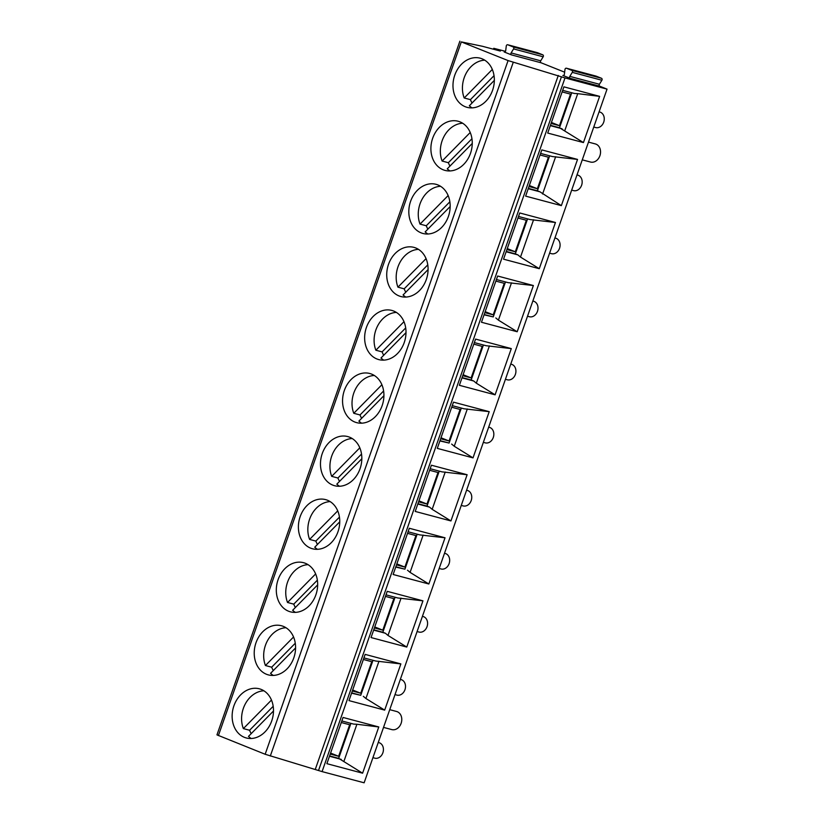 <?xml version="1.0" encoding="UTF-8"?>
<svg xmlns="http://www.w3.org/2000/svg" width="824" height="824" viewBox="0 0 824 824"><rect width="100%" height="100%" fill="white"/><g stroke="black" fill="none" stroke-linecap="round" stroke-linejoin="round"><path stroke-width="1.24" d="M537.207 52.623A1.339 1.071 104.9 0 1 537.403 52.674L507.8 44.795A1.339 1.071 -75.1 0 0 506.286 46L505.678 50.758A1.339 1.071 -75.1 0 1 504.164 51.964L511.519 54.899A1.339 1.071 -75.1 0 1 511.107 52.932L513.579 48.904A1.339 1.071 -75.1 0 0 513.167 46.937L507.8 44.795M564.636 72.182L541.111 62.789A1.339 1.071 104.9 0 1 540.709 60.811L543.171 56.794A1.339 1.071 104.9 0 0 542.769 54.817L537.403 52.674M595.906 76.076A1.339 1.071 104.9 0 1 596.102 76.127L566.51 68.248A1.339 1.071 -75.1 0 0 564.986 69.443L564.378 74.212A1.339 1.071 -75.1 0 1 562.864 75.417L570.218 78.352A1.339 1.071 -75.1 0 1 569.817 76.375L572.278 72.358A1.339 1.071 -75.1 0 0 571.877 70.39L566.51 68.248M607.041 89.126L364.126 782.8L322.081 771.604L565.006 77.93L607.041 89.126L599.81 86.232A1.339 1.071 104.9 0 1 599.409 84.264L601.88 80.247A1.339 1.071 104.9 0 0 601.469 78.27L596.102 76.127M528.236 188.696L539.977 191.827L561.35 205.629L525.63 196.122L541.821 149.896L577.542 159.413L552.337 156.539L540.596 153.408M529.348 185.524L537.382 188.737L528.998 186.502M470.226 132.499L442.117 161.041A25.431 20.301 104.9 0 1 462.655 123.24M540.039 154.974L548.424 157.209L537.382 188.737M528.339 188.387L537.413 190.797L549.67 155.818M442.117 161.041L448.349 162.709A25.431 20.301 -75.1 0 0 449.966 166.077M449.945 170.939A25.431 20.301 104.9 0 1 447.247 168.848L472.255 143.448M432.672 138.278A25.431 20.301 -75.1 0 0 445.022 170.403A25.431 20.301 -75.1 0 0 466.878 160.536A25.431 20.301 -75.1 0 0 470.483 133.138A25.431 20.301 -75.1 0 0 458.123 121.252A25.431 20.301 -75.1 0 0 432.672 138.278M494.029 75.684L470.432 99.642A25.431 20.301 -75.1 0 0 472.049 103.01M472.028 107.882A25.431 20.301 104.9 0 1 469.33 105.781L494.338 80.391M492.309 69.443L464.2 97.984L470.432 99.642M464.2 97.984A25.431 20.301 104.9 0 1 484.739 60.173M551.431 122.467L559.465 125.681L551.081 123.445M562.123 91.907L570.507 94.142L559.465 125.681M550.422 125.32L559.496 127.741L571.753 92.762M562.679 90.341L574.421 93.472L577.737 93.648L564.677 130.954L559.496 127.741M599.625 96.356L563.904 86.839L547.713 133.055L583.433 142.573L599.625 96.356L577.737 93.648M583.433 142.573L564.677 130.954M550.319 125.629L562.061 128.76M454.755 75.221A25.431 20.301 -75.1 0 0 467.105 107.347A25.431 20.301 -75.1 0 0 488.962 97.479A25.431 20.301 -75.1 0 0 492.567 70.071A25.431 20.301 -75.1 0 0 480.207 58.195A25.431 20.301 -75.1 0 0 454.755 75.221M565.006 77.93L508.078 60.574L461.316 41.9L482.37 46.268L500.353 51.057L493.772 48.307L505.483 51.346M271.477 700.06L243.358 728.601A25.431 20.301 104.9 0 1 263.896 690.79M243.358 728.601L249.59 730.26A25.431 20.301 -75.1 0 0 251.217 733.628M251.186 738.5A25.431 20.301 104.9 0 1 248.488 736.399L273.496 710.999M233.913 705.828A25.431 20.301 -75.1 0 0 246.273 737.964A25.431 20.301 -75.1 0 0 268.119 728.086A25.431 20.301 -75.1 0 0 271.724 700.688A25.431 20.301 -75.1 0 0 259.364 688.812A25.431 20.301 -75.1 0 0 233.913 705.828M273.187 706.302L249.59 730.26M322.081 771.604L265.153 754.259L216.959 734.874L459.874 41.2M329.59 755.938L338.664 758.358L343.835 761.561L356.895 724.265L353.578 724.09L341.836 720.959M329.476 756.247L341.229 759.378M341.291 722.524L349.675 724.76L338.633 756.288L330.249 754.053M330.589 753.074L338.633 756.288M350.911 723.379L338.664 758.358M378.783 726.964L343.062 717.457L326.881 763.673L362.601 773.19L378.783 726.964L356.895 724.265M362.601 773.19L343.835 761.561M400.866 663.907L384.684 710.123L348.964 700.606L365.145 654.39L400.866 663.907L375.672 661.023L363.92 657.902M422.949 600.84L406.768 647.067L371.047 637.549L387.228 591.333L422.949 600.84L397.755 597.966L386.003 594.835M445.032 537.784L428.851 584L393.13 574.493L409.312 528.266L445.032 537.784L419.838 534.9L408.086 531.779M467.126 474.727L450.934 520.943L415.214 511.426L431.395 465.21L467.126 474.727L441.922 471.843L430.169 468.712M489.209 411.66L473.017 457.876L437.297 448.369L453.488 402.143L489.209 411.66L464.005 408.776L452.252 405.655M511.292 348.603L495.1 394.82L459.38 385.302L475.572 339.086L511.292 348.603L486.088 345.719L474.336 342.588M533.375 285.537L517.184 331.753L481.463 322.246L497.655 276.019L533.375 285.537L508.171 282.663L496.419 279.532M555.458 222.48L539.267 268.696L503.546 259.179L519.738 212.963L555.458 222.48L530.254 219.596L518.502 216.465M561.35 205.629L577.542 159.413M513.239 62.346L270.313 756.02M255.996 642.771A25.431 20.301 -75.1 0 0 268.356 674.897A25.431 20.301 -75.1 0 0 290.202 665.03A25.431 20.301 -75.1 0 0 293.808 637.621A25.431 20.301 -75.1 0 0 281.447 625.746A25.431 20.301 -75.1 0 0 255.996 642.771M278.079 579.715A25.431 20.301 -75.1 0 0 290.439 611.841A25.431 20.301 -75.1 0 0 312.296 601.963A25.431 20.301 -75.1 0 0 315.891 574.565A25.431 20.301 -75.1 0 0 303.531 562.689A25.431 20.301 -75.1 0 0 278.079 579.715M300.163 516.648A25.431 20.301 -75.1 0 0 312.523 548.774A25.431 20.301 -75.1 0 0 334.379 538.906A25.431 20.301 -75.1 0 0 337.974 511.498A25.431 20.301 -75.1 0 0 325.614 499.622A25.431 20.301 -75.1 0 0 300.163 516.648M322.246 453.591A25.431 20.301 -75.1 0 0 334.606 485.717A25.431 20.301 -75.1 0 0 356.462 475.839A25.431 20.301 -75.1 0 0 360.057 448.441A25.431 20.301 -75.1 0 0 347.697 436.566A25.431 20.301 -75.1 0 0 322.246 453.591M344.329 390.524A25.431 20.301 -75.1 0 0 356.689 422.65A25.431 20.301 -75.1 0 0 378.546 412.783A25.431 20.301 -75.1 0 0 382.151 385.375A25.431 20.301 -75.1 0 0 369.78 373.499A25.431 20.301 -75.1 0 0 344.329 390.524M366.412 327.468A25.431 20.301 -75.1 0 0 378.772 359.594A25.431 20.301 -75.1 0 0 400.629 349.726A25.431 20.301 -75.1 0 0 404.234 322.318A25.431 20.301 -75.1 0 0 391.863 310.442A25.431 20.301 -75.1 0 0 366.412 327.468M388.495 264.401A25.431 20.301 -75.1 0 0 400.855 296.527A25.431 20.301 -75.1 0 0 422.712 286.659A25.431 20.301 -75.1 0 0 426.317 259.261A25.431 20.301 -75.1 0 0 413.947 247.375A25.431 20.301 -75.1 0 0 388.495 264.401M410.589 201.344A25.431 20.301 -75.1 0 0 422.939 233.47A25.431 20.301 -75.1 0 0 444.795 223.603A25.431 20.301 -75.1 0 0 448.4 196.194A25.431 20.301 -75.1 0 0 436.04 184.319A25.431 20.301 -75.1 0 0 410.589 201.344M295.27 643.235L271.673 667.193A25.431 20.301 -75.1 0 0 273.3 670.571M273.269 675.433A25.431 20.301 104.9 0 1 270.571 673.332L295.579 647.942M293.56 636.993L265.441 665.534L271.673 667.193M265.441 665.534A25.431 20.301 104.9 0 1 285.979 627.734M352.672 690.018L360.716 693.231L352.332 690.996M363.374 659.468L371.758 661.703L360.716 693.231M351.673 692.871L360.747 695.291L372.994 660.312M351.56 693.19L360.747 695.291M363.312 696.311L365.918 698.505L378.978 661.209M384.684 710.123L365.918 698.505M558.291 75.448L315.376 769.132M374.755 626.951L382.799 630.164L374.415 627.929M315.644 573.937L287.524 602.478A25.431 20.301 104.9 0 1 308.063 564.667M385.457 596.401L393.841 598.636L382.799 630.164M373.756 629.814L382.83 632.235L395.077 597.256M287.524 602.478L293.756 604.136A25.431 20.301 -75.1 0 0 295.383 607.504M295.363 612.376A25.431 20.301 104.9 0 1 292.654 610.275L317.662 584.875M373.643 630.123L385.395 633.254L388.001 635.448L401.061 598.142M406.768 647.067L388.001 635.448M339.447 517.111L315.839 541.08A25.431 20.301 -75.1 0 0 317.467 544.448M317.446 549.309A25.431 20.301 104.9 0 1 314.737 547.208L339.746 521.819M337.727 510.87L309.608 539.411L315.839 541.08M309.608 539.411A25.431 20.301 104.9 0 1 330.146 501.61M396.838 563.894L404.883 567.108L396.498 564.873M407.54 533.344L415.924 535.579L404.883 567.108M395.839 566.747L404.914 569.168L417.16 534.189M395.726 567.067L404.914 569.168M407.478 570.198L410.084 572.381L423.145 535.085M428.851 584L410.084 572.381M418.922 500.827L426.966 504.041L418.582 501.816M359.81 447.813L331.701 476.354A25.431 20.301 104.9 0 1 352.229 438.543M429.623 470.277L438.007 472.512L426.966 504.041M417.923 503.691L426.997 506.111L439.243 471.132M331.701 476.354L337.922 478.013A25.431 20.301 -75.1 0 0 339.55 481.381M339.529 486.253A25.431 20.301 104.9 0 1 336.82 484.151L361.829 458.752M417.809 504L429.562 507.131L432.167 509.325L445.228 472.018M450.934 520.943L432.167 509.325M383.613 390.988L360.016 414.956A25.431 20.301 -75.1 0 0 361.633 418.324M361.612 423.186A25.431 20.301 104.9 0 1 358.904 421.095L383.922 395.695M381.893 384.746L353.784 413.288L360.016 414.956M353.784 413.288A25.431 20.301 104.9 0 1 374.312 375.487M441.005 437.771L449.049 440.984L440.665 438.749M451.707 407.221L460.091 409.456L449.049 440.984M440.006 440.624L449.08 443.044L461.327 408.065M439.892 440.943L449.08 443.044M451.645 444.074L454.251 446.258L467.321 408.962M473.017 457.876L454.251 446.258M463.088 374.714L471.132 377.917L462.748 375.692M403.976 321.69L375.868 350.231A25.431 20.301 104.9 0 1 396.396 312.42M473.79 344.154L482.174 346.389L471.132 377.917M462.089 377.567L471.163 379.988L483.41 345.009M375.868 350.231L382.099 351.889A25.431 20.301 -75.1 0 0 383.716 355.257M383.696 360.129A25.431 20.301 104.9 0 1 380.987 358.028L406.005 332.628M461.986 377.876L473.728 381.007L476.334 383.201L489.404 345.895M495.1 394.82L476.334 383.201M427.78 264.864L404.182 288.833A25.431 20.301 -75.1 0 0 405.799 292.201M405.779 297.062A25.431 20.301 104.9 0 1 403.07 294.971L428.089 269.572M426.06 258.623L397.951 287.164L404.182 288.833M397.951 287.164A25.431 20.301 104.9 0 1 418.489 249.363M485.171 311.647L493.216 314.861L484.831 312.626M495.873 281.097L504.257 283.332L493.216 314.861M484.172 314.511L493.246 316.921L505.493 281.942M484.069 314.82L493.246 316.921M495.811 317.951L498.417 320.134L511.488 282.838M517.184 331.753L498.417 320.134M507.254 248.59L515.299 251.794L506.914 249.569M448.143 195.566L420.034 224.107A25.431 20.301 104.9 0 1 440.572 186.296M517.956 218.03L526.34 220.266L515.299 251.794M506.255 251.444L515.33 253.864L527.576 218.885M420.034 224.107L426.266 225.766A25.431 20.301 -75.1 0 0 427.883 229.134M427.862 234.006A25.431 20.301 104.9 0 1 425.153 231.905L450.172 206.515M506.152 251.753L517.894 254.884L520.5 257.078L533.571 219.771M539.267 268.696L520.5 257.078M471.946 138.741L448.349 162.709M539.977 191.827L537.413 190.797M542.594 194.011L555.654 156.715M389.742 709.66L396.581 711.483A9.373 7.478 104.9 0 1 401.134 723.317A9.373 7.478 104.9 0 1 391.761 729.59L383.521 727.396M372.922 757.658L374.827 758.173A8.034 6.417 -75.1 0 0 382.872 752.796A8.034 6.417 -75.1 0 0 378.968 742.651L378.247 742.455M395.015 694.601L396.911 695.106A8.034 6.417 -75.1 0 0 404.955 689.729A8.034 6.417 -75.1 0 0 401.051 679.584L400.34 679.398M588.49 142.109L595.34 143.932A9.373 7.478 104.9 0 1 599.893 155.767A9.373 7.478 104.9 0 1 590.509 162.04L582.28 159.846M571.681 190.107L573.586 190.612A8.034 6.417 -75.1 0 0 581.62 185.235A8.034 6.417 -75.1 0 0 577.717 175.09L577.006 174.904M593.764 127.04L595.67 127.555A8.034 6.417 -75.1 0 0 603.704 122.179A8.034 6.417 -75.1 0 0 599.8 112.033L599.089 111.837M549.598 253.164L551.503 253.679A8.034 6.417 -75.1 0 0 559.537 248.302A8.034 6.417 -75.1 0 0 555.634 238.157L554.923 237.961M527.514 316.231L529.42 316.735A8.034 6.417 -75.1 0 0 537.454 311.359A8.034 6.417 -75.1 0 0 533.55 301.213L532.84 301.028M505.431 379.287L507.337 379.802A8.034 6.417 -75.1 0 0 515.371 374.426A8.034 6.417 -75.1 0 0 511.467 364.28L510.756 364.084M483.348 442.354L485.254 442.859A8.034 6.417 -75.1 0 0 493.288 437.482A8.034 6.417 -75.1 0 0 489.384 427.337L488.673 427.151M461.265 505.411L463.17 505.926A8.034 6.417 -75.1 0 0 471.204 500.549A8.034 6.417 -75.1 0 0 467.301 490.404L466.59 490.208M439.182 568.478L441.087 568.982A8.034 6.417 -75.1 0 0 449.121 563.606A8.034 6.417 -75.1 0 0 445.218 553.46L444.507 553.275M417.099 631.534L419.004 632.049A8.034 6.417 -75.1 0 0 427.038 626.673A8.034 6.417 -75.1 0 0 423.134 616.527L422.424 616.331M517.894 254.884L515.33 253.864M449.863 201.808L426.266 225.766M317.364 580.178L293.756 604.136M385.395 633.254L382.83 632.235M361.53 454.055L337.922 478.013M429.562 507.131L426.997 506.111M405.696 327.931L382.099 351.889M473.728 381.007L471.163 379.988M495.214 49.007L494.997 49.636M599.81 86.232L570.218 78.352M541.111 62.789L511.519 54.899M601.88 80.247L572.278 72.358M599.409 84.264L569.817 76.375M601.469 78.27L571.877 70.39M540.709 60.811L511.107 52.932M543.171 56.794L513.579 48.904M542.769 54.817L513.167 46.937M265.153 754.259L508.078 60.574M461.316 41.9L218.401 735.574M318.558 770.399L561.484 76.725M493.452 49.224L493.772 48.307M566.407 68.207L596.01 76.096M507.708 44.764L537.299 52.643"/></g></svg>
